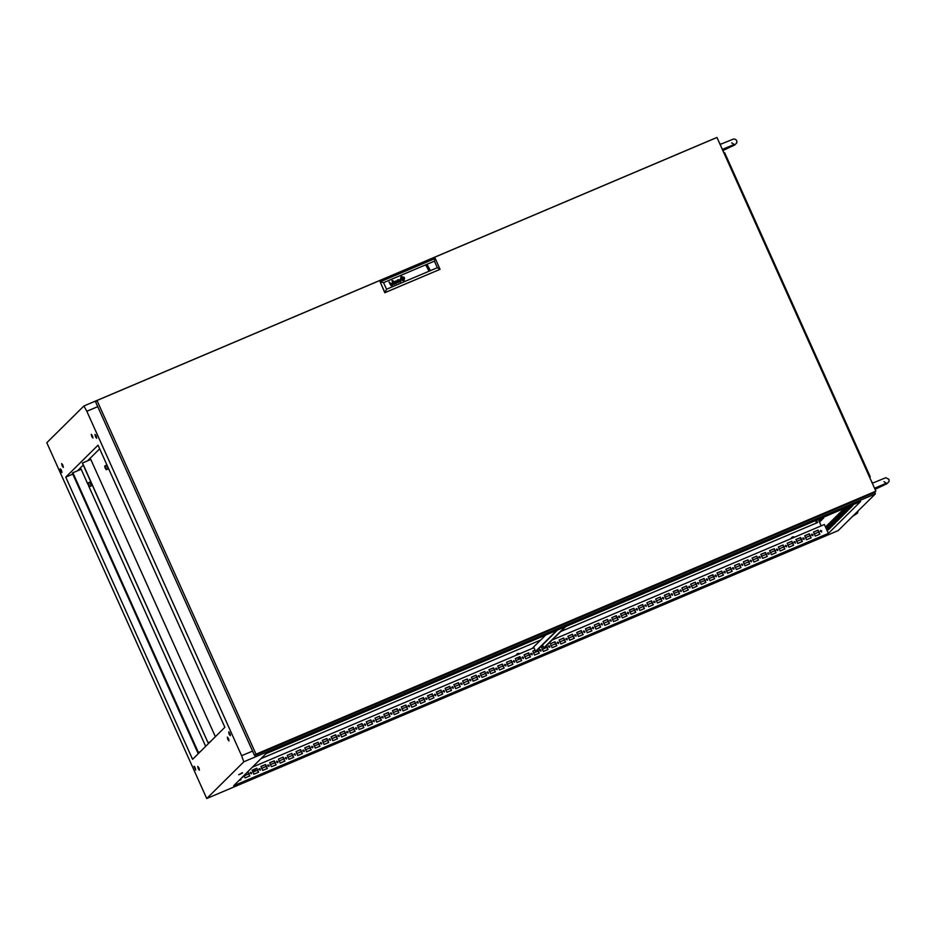 <?xml version="1.0" encoding="UTF-8"?>
<svg xmlns="http://www.w3.org/2000/svg" width="936" height="936" viewBox="0 0 936 936"><rect width="100%" height="100%" fill="white"/><g stroke="black" fill="none" stroke-linecap="round" stroke-linejoin="round"><path stroke-width="1.4" d="M723.341 151.749L722.323 149.479M720.509 144.238L719.222 142.588M820.732 530.408L821.457 532.011L820.732 530.408M821.644 531.894L820.404 530.654M811.968 534.128L812.682 535.731L811.968 534.128M812.869 535.614L811.641 534.374M803.193 537.849L803.907 539.452L803.193 537.849M804.094 539.335L802.866 538.095M794.418 541.57L795.144 543.173L794.418 541.57M795.331 543.067L794.091 541.815M785.643 545.29L786.369 546.893L785.643 545.29M786.556 546.788L785.327 545.536M776.88 549.011L777.594 550.614L776.88 549.011M777.781 550.508L776.552 549.256M768.105 552.731L768.83 554.334L768.105 552.731M769.018 554.229L767.777 552.977M759.33 556.452L760.055 558.055L759.33 556.452M760.243 557.95L759.014 556.698M750.567 560.173L751.28 561.775L750.567 560.173M751.468 561.67L750.239 560.418M741.792 563.893L742.517 565.496L741.792 563.893M742.704 565.391L741.464 564.139M733.017 567.614L733.742 569.217L733.017 567.614M733.929 569.111L732.701 567.86M724.253 571.334L724.967 572.937L724.253 571.334M725.154 572.832L723.926 571.58M715.478 575.055L716.204 576.658L715.478 575.055M716.391 576.553L715.151 575.312M706.703 578.787L707.429 580.379L706.703 578.787M707.616 580.273L706.387 579.033M697.94 582.508L698.654 584.099L697.94 582.508M698.841 583.994L697.612 582.754M689.165 586.228L689.89 587.82L689.165 586.228M690.078 587.714L688.837 586.474M680.39 589.949L681.115 591.54L680.39 589.949M681.303 591.435L680.074 590.195M671.627 593.67L672.34 595.273L671.627 593.67M672.528 595.156L671.299 593.915M662.852 597.39L663.565 598.993L662.852 597.39M663.764 598.876L662.524 597.636M654.077 601.111L654.802 602.714L654.077 601.111M654.989 602.597L653.761 601.357M645.313 604.832L646.027 606.434L645.313 604.832M646.214 606.317L644.986 605.077M636.538 608.552L637.252 610.155L636.538 608.552M637.439 610.038L636.211 608.798M627.763 612.273L628.489 613.876L627.763 612.273M628.676 613.759L627.448 612.518M619 615.993L619.714 617.596L619 615.993M619.901 617.479L618.673 616.239M610.225 619.714L610.939 621.317L610.225 619.714M611.126 621.2L609.898 619.96M601.45 623.434L602.176 625.037L601.45 623.434M602.363 624.92L601.123 623.68M592.687 627.155L593.401 628.758L592.687 627.155M593.588 628.653L592.359 627.401M583.912 630.876L584.626 632.479L583.912 630.876M584.813 632.373L583.584 631.121M575.137 634.596L575.862 636.199L575.137 634.596M576.049 636.094L574.809 634.842M566.374 638.317L567.087 639.92L566.374 638.317M567.274 639.814L566.046 638.563M557.599 642.037L558.312 643.64L557.599 642.037M558.5 643.535L557.271 642.283M548.824 645.758L549.549 647.361L548.824 645.758M549.736 647.256L548.496 646.004M540.049 649.479L540.774 651.082L540.049 649.479M540.961 650.976L539.733 649.724M531.285 653.199L531.999 654.802L531.285 653.199M532.186 654.697L530.958 653.445M522.51 656.92L523.236 658.523L522.51 656.92M523.423 658.417L522.183 657.166M513.735 660.64L514.461 662.243L513.735 660.64M514.648 662.138L513.419 660.898M504.972 664.373L505.686 665.964L504.972 664.373M505.873 665.859L504.644 664.618M496.197 668.093L496.922 669.685L496.197 668.093M497.11 669.579L495.869 668.339M487.422 671.814L488.147 673.405L487.422 671.814M488.335 673.3L487.106 672.06M478.659 675.535L479.372 677.137L478.659 675.535M479.56 677.02L478.331 675.78M469.884 679.255L470.609 680.858L469.884 679.255M470.796 680.741L469.556 679.501M461.109 682.976L461.834 684.579L461.109 682.976M462.021 684.462L460.793 683.221M452.345 686.696L453.059 688.299L452.345 686.696M453.246 688.182L452.018 686.942M443.57 690.417L444.296 692.02L443.57 690.417M444.483 691.903L443.243 690.663M434.795 694.138L435.521 695.74L434.795 694.138M435.708 695.623L434.479 694.383M426.032 697.858L426.746 699.461L426.032 697.858M426.933 699.344L425.704 698.104M417.257 701.579L417.982 703.182L417.257 701.579M418.17 703.065L416.93 701.824M408.482 705.299L409.207 706.902L408.482 705.299M409.395 706.785L408.166 705.545M399.719 709.02L400.432 710.623L399.719 709.02M400.62 710.506L399.391 709.266M390.944 712.741L391.657 714.343L390.944 712.741M391.845 714.238L390.616 712.986M382.169 716.461L382.894 718.064L382.169 716.461M383.081 717.959L381.853 716.707M373.405 720.182L374.119 721.785L373.405 720.182M374.306 721.679L373.078 720.428M364.63 723.902L365.344 725.505L364.63 723.902M365.531 725.4L364.303 724.148M355.855 727.623L356.581 729.226L355.855 727.623M356.768 729.121L355.528 727.869M347.092 731.344L347.806 732.947L347.092 731.344M347.993 732.841L346.765 731.589M338.317 735.064L339.031 736.667L338.317 735.064M339.218 736.562L337.99 735.31M329.542 738.785L330.268 740.388L329.542 738.785M330.455 740.282L329.215 739.03M320.779 742.505L321.493 744.108L320.779 742.505M321.68 744.003L320.451 742.751M312.004 746.226L312.718 747.829L312.004 746.226M312.905 747.724L311.676 746.483M303.229 749.958L303.954 751.549L303.229 749.958M304.141 751.444L302.901 750.204M294.466 753.679L295.179 755.27L294.466 753.679M295.366 755.165L294.138 753.925M285.691 757.399L286.404 758.991L285.691 757.399M286.591 758.885L285.363 757.645M276.916 761.12L277.641 762.723L276.916 761.12M277.828 762.606L276.588 761.366M268.141 764.841L268.866 766.444L268.141 764.841M269.053 766.327L267.825 765.086M259.377 768.561L260.091 770.164L259.377 768.561M260.278 770.047L259.05 768.807M250.602 772.282L251.328 773.885L250.602 772.282M251.515 773.768L250.275 772.528M241.874 777.594L242.986 776.482M593.997 613.606L591.856 614.753L593.997 613.606M558.921 648.309L556.791 649.455L558.921 648.309M804.515 544.12L802.386 545.267L804.515 544.12M839.592 509.418L837.451 510.553L839.592 509.418M243.161 782.274L241.032 783.409L243.161 782.274M488.756 678.073L486.626 679.22L488.756 678.073M523.821 643.371L521.691 644.518L523.821 643.371M278.226 747.56L276.097 748.706L278.226 747.56M827.202 528.138L827.389 529.109L827.202 528.138M828.922 526.441L829.109 527.401L828.922 526.441M830.641 524.733L830.829 525.704L830.641 524.733M832.361 523.037L832.549 524.008L832.361 523.037M834.07 521.34L834.268 522.3L834.07 521.34M835.789 519.632L835.988 520.603L835.789 519.632M837.509 517.936L837.697 518.895L837.509 517.936M839.229 516.227L839.417 517.198L839.229 516.227M840.949 514.531L841.136 515.502L840.949 514.531M842.669 512.834L842.856 513.794L842.669 512.834M844.389 511.126L844.576 512.097L844.389 511.126M846.109 509.43L846.296 510.389L846.109 509.43M847.291 507.113L848.016 508.693L847.384 507.078M849.221 506.294L849.736 506.996L849.595 506.142M528.7 653.387L527.026 653.667M423.446 698.045L421.773 698.326M616.414 616.18L614.741 616.461M432.221 694.325L430.537 694.606M625.189 612.46L623.505 612.741M62.841 465.098L61.671 463.542L62.115 465.824L63.297 467.368L62.993 465.449M61.472 470.317L60.29 468.772L60.735 471.042L61.916 472.586L61.472 470.317M61.94 471.685L60.969 469.369M195.156 767.789L193.974 766.233L195.601 770.059L195.156 767.789M195.636 769.158L194.653 766.841M198.935 767.906L197.753 766.35L198.198 768.62L199.38 770.176L199.076 768.245M228.501 738.644L227.319 737.088L227.776 739.358L228.946 740.914L228.641 738.984M229.882 733.426L228.7 731.87L229.144 734.14L230.326 735.696L229.882 733.426M230.35 734.783L229.379 732.478M92.418 435.837L91.237 434.292L91.681 436.562L92.863 438.106L92.559 436.188M96.186 435.954L95.016 434.398L95.46 436.679L96.642 438.224L96.186 435.954M96.665 437.323L95.683 435.006M265.988 753.737L233.661 785.713L828.36 533.426L860.675 501.439L265.988 753.737M820.544 518.462L821.363 520.299L822.674 519L822.124 517.795M818.626 519.281L819.784 521.855L821.188 520.463L820.334 518.556M824.043 516.976L823.083 518.591L822.627 517.585M826.558 525.903L827.459 525.002L829.249 528.992L828.348 529.881L826.558 525.903L827.588 525.271M828.278 524.195L829.179 523.306L830.969 527.284L830.068 528.185L828.278 524.195L829.308 523.575M829.998 522.499L830.899 521.598L832.689 525.587L831.788 526.488L829.998 522.499L831.028 521.879M831.706 520.802L832.619 519.901L834.409 523.879L833.508 524.78L831.706 520.802L832.747 520.17M833.426 519.094L834.339 518.193L836.129 522.183L835.216 523.084L833.426 519.094L834.456 518.474M835.146 517.397L836.059 516.496L837.849 520.486L836.936 521.375L835.146 517.397L836.176 516.766M836.866 515.689L837.778 514.8L839.569 518.778L838.656 519.679L836.866 515.689L837.895 515.069M838.586 513.993L839.498 513.092L841.288 517.082L840.376 517.982L838.586 513.993L839.615 513.373M840.306 512.296L841.218 511.395L843.008 515.373L842.096 516.274L840.306 512.296L841.335 511.664M842.026 510.588L842.938 509.687L844.728 513.677L843.816 514.578L842.026 510.588L843.055 509.968M844.74 508.201L846.448 511.98L845.536 512.87L843.745 508.891L844.775 508.26M844.213 508.423L843.745 508.891M846.834 507.312L848.156 510.272L847.255 511.173L845.735 507.78M848.917 506.423L849.876 508.576L848.975 509.476L847.817 506.891M851 505.545L851.596 506.867L850.695 507.768L849.9 506.013M853.094 504.656L852.415 506.072L851.982 505.124M818.286 519.421L821.188 525.868M552.205 639.978L824.359 524.523L828.36 533.426M821.937 519.726L821.246 518.17M820.357 521.282L819.328 518.977M823.657 518.017L823.329 517.28M828.922 529.308L827.26 525.599M830.641 527.611L828.98 523.903M832.361 525.915L830.688 522.206M834.081 524.207L832.408 520.498M835.801 522.51L834.128 518.801M837.521 520.802L835.848 517.093M839.241 519.106L837.568 515.397M840.961 517.409L839.288 513.7M842.681 515.701L841.008 511.992M844.389 514.004L842.728 510.295M846.109 512.296L844.447 508.587M847.829 510.6L846.437 507.487M849.549 508.903L848.519 506.598M851.269 507.195L850.602 505.709M852.988 505.498L852.684 504.832M839.533 518.813L838.539 517.549M816.555 520.159L817.608 522.51L560.84 631.449M261.027 758.64L540.751 639.967M821.644 530.841L820.264 531.426M818.801 532.034L814.343 533.929M812.869 534.561L811.489 535.146M810.038 535.755L805.568 537.65M804.106 538.282L802.714 538.867M801.263 539.487L796.793 541.371M795.331 542.002L793.95 542.587M792.488 543.208L788.03 545.091M786.556 545.723L785.175 546.308M783.725 546.928L779.255 548.812M777.781 549.444L776.4 550.029M774.949 550.649L770.48 552.544M769.018 553.164L767.637 553.749M766.174 554.369L761.717 556.265M760.243 556.885L758.862 557.47M757.411 558.09L752.942 559.985M751.468 560.605L750.087 561.19M748.636 561.811L744.167 563.706M742.704 564.326L741.324 564.911M739.861 565.531L735.403 567.427M733.929 568.047L732.549 568.632M731.086 569.252L726.628 571.147M725.154 571.767L723.774 572.352M722.323 572.972L717.853 574.868M716.391 575.488L715.01 576.073M713.548 576.693L709.09 578.588M707.616 579.208L706.235 579.793M704.773 580.414L700.315 582.309M698.841 582.929L697.46 583.514M696.01 584.134L691.54 586.03M690.078 586.65L688.697 587.235M687.235 587.855L682.777 589.75M681.303 590.37L679.922 590.955M678.46 591.575L674.002 593.471M672.528 594.091L671.147 594.676M669.696 595.296L665.227 597.191M663.764 597.811L662.372 598.396M660.921 599.017L656.452 600.912M654.989 601.532L653.609 602.117M652.146 602.737L647.689 604.633M646.214 605.253L644.834 605.849M643.383 606.458L638.914 608.353M637.451 608.973L636.059 609.57M634.608 610.178L630.139 612.074M628.676 612.694L627.295 613.291M625.833 613.899L621.375 615.794M619.901 616.426L618.52 617.011M617.07 617.62L612.6 619.515M611.138 620.147L609.745 620.732M608.295 621.34L603.825 623.236M602.363 623.867L600.982 624.452M599.52 625.072L595.062 626.956M593.588 627.588L592.207 628.173M590.756 628.793L586.287 630.677M584.824 631.309L583.432 631.894M581.981 632.514L577.512 634.409M576.049 635.029L574.669 635.614M573.206 636.234L568.749 638.13M567.274 638.75L565.894 639.335M564.443 639.955L559.974 641.85M558.511 642.47L557.119 643.055M555.668 643.675L551.199 645.571M549.736 646.191L548.356 646.776M546.893 647.396L542.435 649.292M540.961 649.912L539.581 650.497M538.13 651.117L533.66 653.012M532.186 653.632L530.806 654.217M529.355 654.837L524.885 656.733M523.423 657.353L522.042 657.938M520.58 658.558L516.122 660.453M514.648 661.073L513.267 661.658M511.816 662.278L507.347 664.174M505.873 664.794L504.492 665.379M503.041 665.999L498.572 667.894M497.11 668.515L495.729 669.1M494.266 669.72L489.809 671.615M488.335 672.235L486.954 672.82M485.491 673.44L481.034 675.336M479.56 675.956L478.179 676.541M476.728 677.161L472.259 679.056M470.796 679.676L469.416 680.261M467.953 680.881L463.495 682.777M462.021 683.397L460.641 683.982M459.178 684.602L454.72 686.497M453.246 687.118L451.866 687.703M450.415 688.323L445.945 690.218M444.483 690.838L443.102 691.435M441.64 692.043L437.182 693.939M435.708 694.559L434.327 695.155M432.865 695.764L428.407 697.659M426.933 698.279L425.552 698.876M424.102 699.485L419.632 701.38M418.17 702.012L416.789 702.597M415.327 703.205L410.857 705.1M409.395 705.732L408.014 706.317M406.552 706.937L402.094 708.821M400.62 709.453L399.239 710.038M397.788 710.658L393.319 712.542M391.856 713.173L390.464 713.758M389.013 714.379L384.544 716.262M383.081 716.894L381.701 717.479M380.238 718.099L375.781 719.995M374.306 720.615L372.926 721.2M371.475 721.82L367.006 723.715M365.543 724.335L364.151 724.92M362.7 725.54L358.231 727.436M356.768 728.056L355.387 728.641M353.925 729.261L349.467 731.156M347.993 731.777L346.612 732.361M345.162 732.982L340.692 734.877M339.23 735.497L337.837 736.082M336.387 736.702L331.917 738.598M330.455 739.218L329.074 739.803M327.612 740.423L323.154 742.318M321.68 742.938L320.299 743.523M318.848 744.143L314.379 746.039M312.916 746.659L311.524 747.244M310.073 747.864L305.604 749.759M304.141 750.38L302.761 750.964M301.298 751.585L296.841 753.48M295.366 754.1L293.986 754.685M292.535 755.305L288.066 757.201M286.603 757.821L285.211 758.406M283.76 759.026L279.291 760.921M277.828 761.541L276.448 762.126M274.985 762.746L270.527 764.642M269.053 765.262L267.673 765.847M266.222 766.467L261.752 768.362M260.278 768.982L258.898 769.567M257.447 770.188L252.977 772.083M251.515 772.703L250.134 773.3M248.672 773.908L244.214 775.804M99.696 448.789L87.551 460.816M83.269 465.052L77.442 470.82M874.774 492.289L875.347 493.869L243.816 761.787L241.617 755.738L252.521 751.117M97.718 406.669L86.814 411.302L83.901 405.955L46.8 442.681L206.716 798.502L838.246 530.583L875.347 493.869M83.901 405.955L715.478 138.118M816.508 520.17L817.573 522.534M525.424 662.934L520.79 664.899L525.26 662.571M560.488 628.231L555.867 630.197L560.325 627.869M832.396 512.87L827.775 514.835L832.233 512.507M797.332 547.583L792.698 549.549L797.168 547.209M253.516 778.284L248.882 780.25L253.352 777.921M288.58 743.582L283.959 745.547L288.417 743.219M242.564 773.054L238.633 774.727L242.365 772.633M243.816 761.787L206.716 798.502M224.874 727.319L98.058 445.15L65.742 477.138L192.559 759.307L224.874 727.319M86.814 411.302L241.617 755.738M815.291 536.047L813.501 532.058L818.122 530.092L819.924 534.082L815.291 536.047M806.516 539.768L804.726 535.778L809.359 533.812L811.149 537.802L806.516 539.768M797.741 543.488L795.951 539.499L800.584 537.533L802.374 541.523L797.741 543.488M788.978 547.209L787.188 543.219L791.809 541.254L793.611 545.243L788.978 547.209M780.203 550.93L778.413 546.94L783.046 544.974L784.836 548.964L780.203 550.93M771.428 554.65L769.638 550.66L774.271 548.695L776.061 552.685L771.428 554.65M762.664 558.371L760.874 554.381L765.496 552.415L767.286 556.405L762.664 558.371M753.889 562.091L752.099 558.102L756.733 556.136L758.523 560.126L753.889 562.091M745.115 565.812L743.324 561.822L747.958 559.857L749.748 563.846L745.115 565.812M736.351 569.533L734.561 565.543L739.183 563.589L740.973 567.567L736.351 569.533M727.576 573.253L725.786 569.264L730.419 567.31L732.209 571.288L727.576 573.253M718.801 576.974L717.011 572.996L721.644 571.03L723.434 575.008L718.801 576.974M710.038 580.694L708.248 576.716L712.869 574.751L714.659 578.729L710.038 580.694M701.263 584.415L699.473 580.437L704.106 578.471L705.896 582.449L701.263 584.415M692.488 588.136L690.698 584.158L695.331 582.192L697.121 586.17L692.488 588.136M683.725 591.856L681.923 587.878L686.556 585.913L688.346 589.891L683.725 591.856M674.95 595.577L673.159 591.599L677.793 589.633L679.583 593.611L674.95 595.577M666.175 599.297L664.385 595.319L669.018 593.354L670.808 597.332L666.175 599.297M657.411 603.018L655.61 599.04L660.243 597.074L662.033 601.064L657.411 603.018M648.636 606.739L646.846 602.761L651.479 600.795L653.269 604.785L648.636 606.739M639.861 610.471L638.071 606.481L642.704 604.516L644.495 608.505L639.861 610.471M631.086 614.192L629.296 610.202L633.929 608.236L635.72 612.226L631.086 614.192M622.323 617.912L620.533 613.922L625.166 611.957L626.956 615.947L622.323 617.912M613.548 621.633L611.758 617.643L616.391 615.677L618.181 619.667L613.548 621.633M604.773 625.353L602.983 621.364L607.616 619.398L609.406 623.388L604.773 625.353M596.01 629.074L594.22 625.084L598.853 623.119L600.643 627.108L596.01 629.074M587.235 632.794L585.445 628.805L590.078 626.839L591.868 630.829L587.235 632.794M578.46 636.515L576.67 632.525L581.303 630.56L583.093 634.549L578.46 636.515M569.696 640.236L567.906 636.246L572.528 634.28L574.33 638.27L569.696 640.236M560.921 643.956L559.131 639.967L563.764 638.001L565.555 641.991L560.921 643.956M552.146 647.677L550.356 643.687L554.99 641.722L556.78 645.711L552.146 647.677M546.367 645.77L548.016 649.432L543.383 651.397L541.593 647.408L543.313 646.682M537.685 649.689L539.241 653.152L534.608 655.118L532.818 651.128L535.064 650.181M525.833 658.839L524.043 654.849L528.676 652.895L530.466 656.873L525.833 658.839M517.07 662.559L515.28 658.581L519.901 656.616L521.703 660.594L517.07 662.559M508.295 666.28L506.505 662.302L511.138 660.336L512.928 664.314L508.295 666.28M499.52 670L497.73 666.022L502.363 664.057L504.153 668.035L499.52 670M490.756 673.721L488.966 669.743L493.588 667.777L495.378 671.755L490.756 673.721M481.981 677.442L480.191 673.464L484.825 671.498L486.615 675.476L481.981 677.442M473.206 681.162L471.416 677.184L476.05 675.219L477.84 679.197L473.206 681.162M464.443 684.883L462.653 680.905L467.275 678.939L469.065 682.917L464.443 684.883M455.668 688.603L453.878 684.625L458.511 682.66L460.301 686.65L455.668 688.603M446.893 692.336L445.103 688.346L449.736 686.38L451.526 690.37L446.893 692.336M438.13 696.056L436.328 692.067L440.961 690.101L442.751 694.091L438.13 696.056M429.355 699.777L427.565 695.787L432.198 693.822L433.988 697.811L429.355 699.777M420.58 703.498L418.79 699.508L423.423 697.542L425.213 701.532L420.58 703.498M411.817 707.218L410.015 703.228L414.648 701.263L416.438 705.253L411.817 707.218M403.042 710.939L401.251 706.949L405.885 704.983L407.675 708.973L403.042 710.939M394.267 714.659L392.476 710.67L397.11 708.704L398.9 712.694L394.267 714.659M385.503 718.38L383.701 714.39L388.335 712.425L390.125 716.414L385.503 718.38M376.728 722.101L374.938 718.111L379.571 716.145L381.361 720.135L376.728 722.101M367.953 725.821L366.163 721.832L370.796 719.866L372.586 723.856L367.953 725.821M359.178 729.542L357.388 725.552L362.021 723.587L363.811 727.576L359.178 729.542M350.415 733.262L348.625 729.273L353.258 727.307L355.048 731.297L350.415 733.262M341.64 736.983L339.85 732.993L344.483 731.028L346.273 735.017L341.64 736.983M332.865 740.704L331.075 736.714L335.708 734.76L337.498 738.738L332.865 740.704M324.102 744.424L322.312 740.434L326.945 738.481L328.735 742.459L324.102 744.424M315.327 748.145L313.537 744.167L318.17 742.201L319.96 746.179L315.327 748.145M306.552 751.865L304.762 747.887L309.395 745.922L311.185 749.9L306.552 751.865M297.788 755.586L295.998 751.608L300.62 749.642L302.422 753.62L297.788 755.586M289.013 759.307L287.223 755.329L291.856 753.363L293.647 757.341L289.013 759.307M280.238 763.027L278.448 759.049L283.081 757.084L284.872 761.062L280.238 763.027M271.475 766.748L269.685 762.77L274.306 760.804L276.108 764.782L271.475 766.748M262.7 770.468L260.91 766.49L265.543 764.525L267.333 768.503L262.7 770.468M253.925 774.189L252.135 770.211L256.768 768.245L258.558 772.235L253.925 774.189M247.233 772.294L247.993 771.966L249.783 775.956L245.162 777.921L244.05 775.441M240.634 778.822L241.02 779.676L238.832 780.601M557.552 630.033L536.305 651.07L535.603 651.362L533.965 647.724L252.404 767.181M72.634 474.213L65.742 477.138M833.403 522.697L832.443 520.475M242.74 777.488L242.857 776.623M813.524 532.128L817.994 530.232L819.749 534.152M804.749 535.848L809.219 533.953L810.985 537.872M795.986 539.569L800.444 537.673L802.21 541.593M787.211 543.289L791.68 541.394L793.435 545.314M778.436 547.01L782.905 545.115L784.672 549.034M769.673 550.731L774.13 548.835L775.897 552.755M760.898 554.451L765.367 552.556L767.122 556.475M752.123 558.172L756.592 556.276L758.359 560.196M743.36 561.892L747.817 559.997L749.584 563.917M734.584 565.613L739.054 563.718L740.809 567.637M725.809 569.334L730.279 567.438L732.046 571.358M717.046 573.054L721.504 571.159L723.271 575.078M708.271 576.775L712.741 574.88L714.496 578.799M699.496 580.495L703.966 578.6L705.721 582.52M690.733 584.216L695.191 582.321L696.957 586.24M681.958 587.937L686.427 586.041L688.182 589.961M673.183 591.657L677.652 589.762L679.407 593.681M664.42 595.378L668.877 593.482L670.644 597.414M655.645 599.098L660.114 597.215L661.869 601.134M646.87 602.819L651.339 600.935L653.094 604.855M638.106 606.551L642.564 604.656L644.331 608.575M629.331 610.272L633.789 608.377L635.556 612.296M620.556 613.993L625.026 612.097L626.781 616.017M611.793 617.713L616.251 615.818L618.017 619.737M603.018 621.434L607.476 619.538L609.242 623.458M594.243 625.154L598.712 623.259L600.467 627.178M585.48 628.875L589.937 626.98L591.704 630.899M576.705 632.596L581.162 630.7L582.929 634.62M567.93 636.316L572.399 634.421L574.154 638.34M559.155 640.037L563.624 638.141L565.391 642.061M550.391 643.757L554.849 641.862L556.616 645.782M546.226 645.898L547.841 649.502M541.616 647.478L543.336 646.753M537.545 649.83L539.077 653.223M532.841 651.199L535.1 650.239M524.078 654.919L528.536 653.024L530.303 656.943M515.303 658.64L519.772 656.744L521.527 660.664M506.528 662.36L510.997 660.465L512.764 664.385M497.765 666.081L502.222 664.186L503.989 668.105M488.99 669.802L493.459 667.906L495.214 671.826M480.215 673.522L484.684 671.627L486.451 675.546M471.451 677.243L475.909 675.347L477.676 679.267M462.676 680.963L467.146 679.08L468.901 682.999M453.901 684.684L458.371 682.8L460.138 686.72M445.138 688.405L449.596 686.521L451.363 690.44M436.363 692.137L440.833 690.241L442.588 694.161M427.588 695.857L432.058 693.962L433.813 697.882M418.825 699.578L423.283 697.683L425.049 701.602M410.05 703.299L414.519 701.403L416.274 705.323M401.275 707.019L405.744 705.124L407.499 709.043M392.512 710.74L396.969 708.845L398.736 712.764M383.737 714.46L388.206 712.565L389.961 716.485M374.962 718.181L379.431 716.286L381.186 720.205M366.198 721.902L370.656 720.006L372.423 723.926M357.423 725.622L361.881 723.727L363.648 727.646M348.648 729.343L353.118 727.447L354.873 731.367M339.885 733.063L344.343 731.168L346.109 735.088M331.11 736.784L335.568 734.889L337.334 738.808M322.335 740.505L326.804 738.609L328.559 742.529M313.572 744.225L318.029 742.33L319.796 746.249M304.797 747.946L309.254 746.05L311.021 749.97M296.022 751.667L300.491 749.771L302.246 753.691M287.247 755.387L291.716 753.492L293.483 757.411M278.483 759.108L282.941 757.212L284.708 761.132M269.708 762.828L274.178 760.933L275.933 764.864M260.933 766.549L265.403 764.665L267.169 768.585M252.849 770.773L254.873 769.907L252.544 771.077L252.17 770.269L256.628 768.386L258.394 772.305M247.092 772.422L247.864 772.106L249.619 776.026M240.494 778.951L240.856 779.746M830.922 521.972L831.671 523.318M875.581 490.487L874.552 488.218M872.75 482.988L871.463 481.338M716.941 137.498L96.981 400.503L255.937 754.194L875.885 491.189L716.941 137.498M255.937 754.194L254.534 755.586L95.577 401.907L96.981 400.503M254.534 755.586L874.481 492.582L875.885 491.189M427.296 267.696L427.775 268.761L428.419 268.176L427.6 267.333L428.419 268.176M401.661 277.863L402.188 277.419L401.298 278.39L402.176 279.63L403.474 279.244M394.231 284.357L392.839 284.251L393.927 282.731L393.295 282.075L392.418 283.14L392.757 282.005L393.869 281.97L394.887 283.982M399.426 281.888L399.005 281.116L399.906 280.449L399.988 281.654M398.853 280.847L398.982 282.064L400.105 281.865M402.761 280.075L403.463 279.665L402.761 280.075M401.415 277.243L402.164 276.764L401.076 277.688L401.053 279.314L403.147 280.25L404.317 278.905L403.755 279.817M404.258 280.227L401.614 276.366L400.912 276.834L403.556 280.695L404.258 280.227L401.614 276.366L400.912 276.845M402.34 280.566L403.521 280.39L402.34 280.566M430.01 269.767L427.401 265.005L426.032 265.719L429.179 270.317L430.022 269.755L426.851 265.169L426.02 265.73M429.671 270.048L427.401 265.005M392.36 281.163L391.798 280.929M393.143 280.835L392.582 280.589M386.521 289.247L437.393 267.661L434.444 261.121L383.573 282.695L386.521 289.247L384.86 292.781L440.072 269.275L384.988 292.652L380.133 281.83L384.86 292.781M399.812 280.238L398.654 279.829M398.584 280.519L398.432 279.677M400.748 281.502L399.847 279.607L400.877 281.572L400.152 281.818M395.799 280.753L396.08 283.152L394.22 281.42L396.08 283.608L396.103 281.081L397.94 282.812L397.589 279.993L397.648 282.485L395.799 280.753L397.648 282.485M390.967 285.772L388.978 282.122L390.23 283.14M391.751 283.433L392.219 285.246L391.225 283.222L390.335 283.339M403.755 278.916L402.176 277.43L403.264 277.653L403.732 278.951M401.591 277.512L403.556 277.547L403.58 279.548M401.099 278.858L401.439 277.676L401.111 278.846L402.457 280.039L401.111 278.846M383.573 282.695L380.133 281.83L435.217 258.465L440.072 269.275L437.393 267.661M435.217 258.465L434.444 261.121M426.348 265.45L428.618 270.492M401.17 277.044L403.896 277.033L404.644 278.308L404.001 280.028M400.526 278.378L401.146 277.068L400.526 278.366L401.439 280.156L400.526 278.366M402.164 276.764L404.024 277.606L404.317 278.905L404.024 277.606M402.152 276.775L404.024 277.618M399.438 281.876L398.993 281.116M396.08 283.152L394.22 281.42M397.929 282.824L397.309 280.11M396.092 281.092L396.373 283.479M394.103 284.146L394.021 282.941L393.155 284.099M393.249 283.444L393.143 284.099M392.98 283.339L393.927 282.731M392.769 282.321L392.699 283.011M392.57 282.145L393.799 281.911L394.887 283.994M392.5 285.129L391.739 283.433M389.271 282.005L389.973 283.549M401.638 278.179L402.749 277.465L403.556 278.869M401.521 278.355L402.433 279.595L401.509 278.366M403.357 278.846L402.878 277.77L401.813 278.226L402.878 277.77L403.369 278.846L402.293 279.291L401.813 278.214M428.992 269.533L426.383 265.531M427.296 266.304L427.775 265.836M429.109 270.352L429.296 269.229M723.657 152.463L724.698 152.79L870.293 476.728L869.825 477.688M214.718 795.109L834.912 531.987M793.927 542.178L795.132 541.804M793.95 542.084L795.097 541.78M796.337 540.353L796.501 539.347M795.038 536.971L792.628 536.819L791.095 538.633M791.762 537.428L791.014 538.668M794.676 537.124L791.926 538.282M252.814 771.709L254.662 770.89M252.767 771.603L254.709 770.843L255.493 768.865M254.03 766.479L253.363 766.221M254.873 769.907L254.955 769.088M516.871 657.973L520.463 658.277M517.011 657.914L520.451 658.254M520.147 653.585L517.737 653.445L516.204 655.258M516.871 654.042L516.122 655.294M517.842 657.563L518.661 658.172L520.135 657.552M519.784 653.737L517.035 654.907M518.661 658.172L520.065 657.411M518.298 657.376L518.965 657.868M105.78 467.59L104.961 466.502L105.265 468.094L106.096 469.17L105.78 467.59M105.171 468.187L106.318 469.708L105.885 467.485L104.727 465.964L105.171 468.187M104.727 465.964L106.306 465.297L107.464 466.818L107.897 469.041L106.318 469.708M90.067 458.324L90.605 459.517M210.202 741.838L208.073 742.751L82.38 463.063L90.733 459.471L215.35 736.749M208.073 742.751L82.485 462.969M210.307 741.745L208.178 742.646M80.496 469.521L79.958 468.328M197.859 752.848L72.271 473.066L197.859 752.848L199.988 751.947M72.271 473.066L198.49 752.521L200.093 751.842L197.964 752.743M80.391 467.895L81.022 469.299L80.391 467.895M88.37 485.117L88.054 483.526L89.189 486.193L88.37 485.117M88.978 484.509L89.411 486.743L87.82 482.988L88.978 484.509M89.411 486.743L90.991 486.065L90.558 483.842L89.4 482.321L87.82 482.988M72.797 472.844L81.151 469.252L87.914 484.298M88.698 486.053L205.674 746.331M72.903 472.75L198.49 752.521M200.199 751.748L198.596 752.427M565.789 626.535L544.541 647.572L543.839 647.864L542.517 644.916M543.839 647.864L565.087 626.839M535.603 651.362L556.85 630.337M532.128 648.508L545.711 635.064M535.45 645.208L536.328 644.342M815.502 520.603L816.566 522.955L815.502 520.603M720.065 144.472L733.613 138.996L735.485 139.324L736.726 140.657L736.819 142.705L734.795 144.916L723.107 150.462M722.592 149.339L734.163 144.448L731.718 142.904M858.242 510.799L857.423 513.232L852.93 516.052M872.305 483.222L885.854 477.734L888.954 479.396L889.06 481.455L887.024 483.666L875.347 489.212M874.832 488.089L886.404 483.187L883.958 481.654M427.12 267.813L427.6 267.333"/></g></svg>
